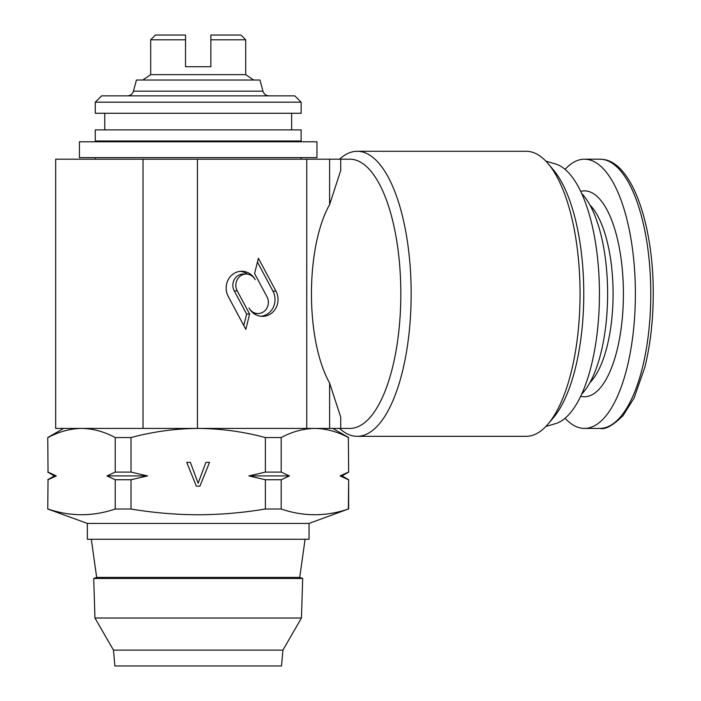 <?xml version="1.0" encoding="UTF-8"?>
<svg xmlns="http://www.w3.org/2000/svg" width="701" height="701" viewBox="0 0 701 701"><rect width="100%" height="100%" fill="white"/><g stroke="black" fill="none" stroke-linecap="round" stroke-linejoin="round"><path stroke-width="1.05" d="M316.966 157.62L79.432 157.62L79.432 141.777L316.966 141.777L316.966 157.62M91.314 539.262L96.668 577.405L299.73 577.405L302.683 578.483L93.715 578.483L94.95 618.019L301.448 618.019L302.683 578.483M113.474 650.116L114.859 665.95L281.539 665.95L282.924 650.116L113.474 650.116L94.95 618.019M185.528 39.799L150.689 39.799L155.438 35.05L185.528 35.05L185.528 66.718L210.87 66.718L210.87 35.05L240.96 35.05L245.709 39.799L210.87 39.799M245.709 39.799L245.709 74.639L150.689 74.639L142.776 80.019M565.076 418.252A134.61 50.91 -90 0 0 581.979 428.25A134.61 50.91 -90 0 0 584.485 428.407A134.61 50.91 -90 0 0 635.378 297.119A134.61 50.91 -90 0 0 586.991 159.364A134.61 50.91 -90 0 0 584.485 159.197A134.61 50.91 -90 0 0 565.076 169.362M87.345 523.428L87.345 539.262L309.053 539.262L309.053 523.428L87.345 523.428L47.756 509.014L48.036 479.738L47.756 509.014M309.053 523.428L348.362 509.014C325.965 516.628 303.577 516.628 281.18 509.014L265.381 509.014C243.028 512.755 220.631 514.674 198.199 514.779C175.82 514.692 153.423 512.773 131.017 509.014L115.218 509.014C92.821 516.628 70.433 516.628 48.036 509.014M301.132 129.904L95.266 129.904L95.266 140.989L301.132 140.989L301.132 129.904M301.132 102.188L95.266 102.188L95.266 113.273L301.132 113.273L301.132 102.188L294.797 95.853L101.601 95.853L95.266 102.188M133.453 91.165L262.945 91.165L259.957 80.019L136.441 80.019L133.453 91.165C132.471 94.1 130.43 95.669 127.337 95.853M545.877 426.453L555.437 423.667A130.649 49.412 -90 0 0 599.443 293.807A130.649 49.412 -90 0 0 555.437 163.946L545.877 161.16M548.182 423.895L553.413 417.7A135.74 51.339 -90 0 0 583.775 293.807A135.74 51.339 -90 0 0 553.413 169.914L548.182 163.719A142.522 53.898 -90 0 0 526.162 151.285L357.256 151.285A142.522 53.898 90 0 1 411.163 293.807A142.522 53.898 90 0 1 357.256 436.329L526.162 436.329A142.522 53.898 -90 0 0 548.182 423.895A142.522 53.898 -90 0 0 580.06 293.807A142.522 53.898 -90 0 0 548.182 163.719M262.489 316.353A16.806 15.553 90 0 0 275.957 291.143L258.389 258.266L254.586 273.565L266.976 296.742A11.198 10.375 -90 0 1 257.994 313.549A11.198 10.375 -90 0 1 249.013 307.949A16.806 15.553 90 0 0 262.489 316.353M260.991 316.274A16.806 15.553 90 0 0 272.961 291.143L257.433 262.095M257.994 313.549L254.998 313.549A11.198 10.375 -90 0 1 253.78 313.47M349.93 159.197A134.61 50.91 90 0 1 400.832 293.807A134.61 50.91 90 0 1 349.93 428.407L340.721 428.407L340.721 417.148L329.61 383.035C305.399 339.88 305.399 247.733 329.61 204.578L340.721 170.466L340.721 159.197L349.93 159.197M340.721 159.197L55.677 159.197L55.677 428.407L340.721 428.407M357.256 436.329A142.522 53.898 90 0 1 339.538 428.407M339.538 159.197A142.522 53.898 90 0 1 357.256 151.285M306.749 428.407L306.749 159.197M245.814 329.347L249.609 314.039L237.227 290.862A11.198 10.375 -90 0 1 246.209 274.065A11.198 10.375 -90 0 1 255.19 279.664A16.806 15.553 90 0 0 241.714 271.261A16.806 15.553 90 0 0 228.246 296.47L245.814 329.347M197.445 428.407L197.445 159.197M247.427 274.144A16.806 15.553 90 0 0 240.215 271.34M243.773 325.518L246.621 314.039L234.23 290.862A11.198 10.375 -90 0 1 243.212 274.065L246.209 274.065M246.621 314.039L249.609 314.039M265.381 509.014L265.381 479.738L248.881 475.918L265.381 472.106L265.381 437.555L281.18 437.555C292.168 431.667 303.367 428.618 314.767 428.407C326.193 428.609 337.391 431.658 348.362 437.555L348.642 472.106L348.362 437.555M115.218 509.014L115.218 479.738L106.964 475.918L115.218 472.106L115.218 437.555L131.017 437.555C153.133 431.632 175.53 428.583 198.199 428.407C221.148 428.626 243.536 431.676 265.381 437.555M131.017 437.555L131.017 472.106L147.517 475.918L131.017 479.738L131.017 509.014M209.538 462.362L199.951 486.117L196.324 486.117L186.746 462.362L190.374 462.362L198.138 483.226L205.91 462.362L209.538 462.362M63.589 428.407L47.756 437.555L48.036 472.106L56.159 475.865M348.362 509.014L348.642 479.738L342.027 475.918L340.108 475.918L348.362 479.738L340.108 475.918L348.362 472.106M281.18 437.555L281.18 472.106L289.434 475.918L281.18 479.738L281.18 509.014M48.036 437.555C59.024 431.667 70.223 428.618 81.623 428.407C93.049 428.609 104.247 431.658 115.218 437.555M47.756 479.738L54.371 475.918L56.29 475.918L48.036 479.738M265.381 472.106L281.18 472.106M281.18 479.738L265.381 479.738M47.756 437.555L48.036 472.106M115.218 472.106L131.017 472.106M131.017 479.738L115.218 479.738M147.517 475.918L106.964 475.918M289.434 475.918L248.881 475.918M581.681 394.146A107.682 40.728 -90 0 0 607.618 293.807A107.682 40.728 -90 0 0 581.681 193.467M580.7 396.249A102.933 38.932 -90 0 0 582.566 396.617A102.933 38.932 -90 0 0 623.364 298.871A102.933 38.932 -90 0 0 586.404 190.996A102.933 38.932 -90 0 0 580.7 191.364M589.918 382.623A95.012 35.935 -90 0 0 613.086 293.807A95.012 35.935 -90 0 0 589.918 204.99M599.872 159.197L602.816 159.39C631.829 162.194 653.262 223.899 653.244 292.606C653.271 319.822 650.432 344.822 644.736 367.613L634.116 397.949L622.979 415.737C612.84 425.595 605.138 429.818 599.872 428.407A134.61 50.91 -90 0 0 650.765 297.119A134.61 50.91 -90 0 0 602.387 159.364A134.61 50.91 -90 0 0 599.872 159.197L584.485 159.197M272.961 291.143L275.957 291.143M329.61 204.578L329.61 159.197M329.61 428.407L329.61 383.035M143.022 428.407L143.022 159.197M234.23 290.862L237.227 290.862M282.924 650.116L301.448 618.019M299.73 577.405L305.084 539.262M245.709 74.639L253.622 80.019M301.132 157.62L301.132 159.197M291.634 113.273L291.634 129.904M291.634 140.989L291.634 141.777M104.764 140.989L104.764 141.777M262.945 91.165C263.926 94.1 265.968 95.669 269.061 95.853M104.764 113.273L104.764 129.904M95.266 157.62L95.266 159.197M348.642 479.738L348.642 509.014M332.809 428.407L348.642 437.555M54.371 475.918L47.756 472.106M342.027 475.918L348.642 472.106M599.872 428.407L584.485 428.407M150.689 39.799L150.689 74.639M96.668 577.405L93.715 578.483"/></g></svg>
